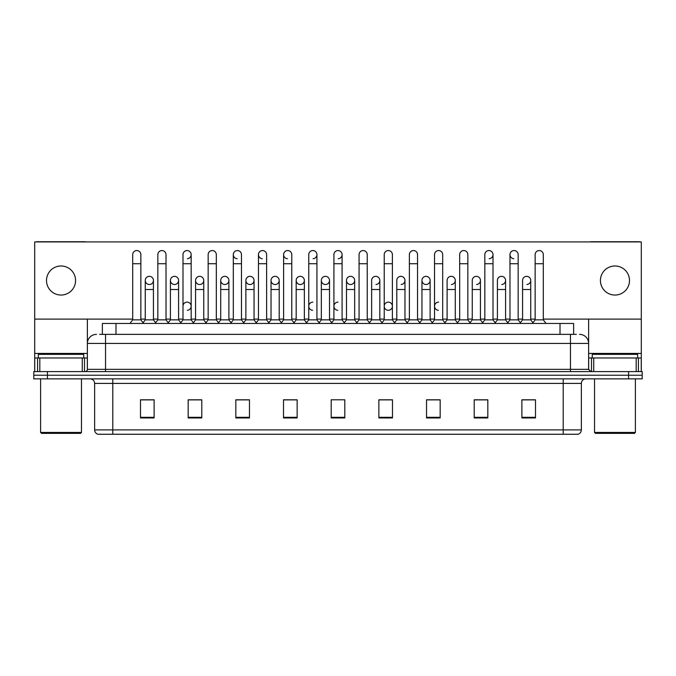 <?xml version="1.0" encoding="UTF-8"?>
<svg xmlns="http://www.w3.org/2000/svg" width="676" height="676" viewBox="0 0 676 676"><rect width="100%" height="100%" fill="white"/><g stroke="black" fill="none" stroke-linecap="round" stroke-linejoin="round"><path stroke-width="1.01" d="M102.363 334.366L102.363 323.474L573.637 323.474L573.637 334.366M581.36 429.894C581.233 432.074 580.143 433.527 578.09 434.254L563.201 434.254L563.201 429.894L581.36 429.894L581.36 383.402A4.538 4.538 0 0 1 585.898 378.864M563.201 434.254L97.91 434.254A4.538 4.538 0 0 1 94.64 429.894L94.64 383.402C94.37 380.647 92.857 379.135 90.102 378.864M642.2 378.864L642.2 375.231L33.8 375.231L33.8 378.864L47.421 378.864L47.421 375.231L33.8 375.231L33.8 371.597L47.421 371.597L47.421 375.231L642.2 375.231L642.2 378.864L47.421 378.864M535.502 417.954L535.502 399.795L521.88 399.795L521.88 417.954L535.502 417.954M487.827 417.954L487.827 399.795L474.206 399.795L474.206 417.954L487.827 417.954M440.16 417.954L440.16 399.795L426.539 399.795L426.539 417.954L440.16 417.954M392.486 417.954L392.486 399.795L378.864 399.795L378.864 417.954L392.486 417.954M154.12 417.954L154.12 399.795L140.498 399.795L140.498 417.954L154.12 417.954M201.794 417.954L201.794 399.795L188.173 399.795L188.173 417.954L201.794 417.954M249.461 417.954L249.461 399.795L235.84 399.795L235.84 417.954L249.461 417.954M297.136 417.954L297.136 399.795L283.514 399.795L283.514 417.954L297.136 417.954M344.811 417.954L344.811 399.795L331.189 399.795L331.189 417.954L344.811 417.954M434.077 399.795L430.578 399.888M484.379 399.888L480.881 399.888M534.682 399.888L531.192 399.888M522.109 399.888L535.502 399.888M295.733 399.888L292.235 399.795M245.422 399.888L241.923 399.795M195.119 399.888L191.621 399.795M140.498 399.888L153.891 399.888M144.808 399.888L141.318 399.888M383.765 399.795L380.267 399.888M333.462 399.795L342.538 399.795M297.136 399.888L283.514 399.888M249.461 399.888L235.84 399.888M201.794 399.888L188.173 399.888M392.486 399.888L378.864 399.888M440.16 399.888L426.539 399.888M487.827 399.888L474.206 399.888M99.845 334.366L576.366 334.366M99.634 334.366L105.54 334.366L105.54 343.45L87.373 343.45L87.373 369.324A2.273 2.273 0 0 1 85.108 371.597M96.457 334.366A9.084 9.084 0 0 0 87.373 343.45L87.373 319.114M579.543 334.366A9.084 9.084 0 0 1 588.627 343.45L588.627 369.324L590.892 371.597M642.2 371.597L642.2 375.231L642.2 371.597L47.421 371.597M132.69 263.725L140.861 263.725L140.861 319.841L132.69 319.841L132.69 254.641A4.09 4.09 0 0 1 137.034 250.559A4.09 4.09 0 0 1 140.861 254.641A4.09 4.09 0 0 0 137.034 250.559M132.69 319.841L129.961 323.474L132.69 319.841M145.264 319.841L145.264 289.505L153.435 289.505L153.435 319.841L145.264 319.841L143.059 322.773L140.861 319.841L143.582 323.474M149.092 284.503A4.09 4.09 0 0 1 145.264 280.43A4.09 4.09 0 0 1 149.607 276.349A4.09 4.09 0 0 1 153.435 280.43L153.435 289.505M153.435 319.841L155.641 322.773M157.838 263.725L166.017 263.725L166.017 319.841L157.838 319.841L157.838 254.641A4.09 4.09 0 0 1 162.181 250.559A4.09 4.09 0 0 1 166.017 254.641A4.09 4.09 0 0 0 162.181 250.559M157.838 319.841L155.117 323.474M166.017 306.22L166.017 319.841L168.738 323.474M182.993 263.725L191.164 263.725L191.164 319.841L182.993 319.841L182.993 254.641A4.09 4.09 0 0 1 187.336 250.559A4.09 4.09 0 0 1 191.164 254.641A4.09 4.09 0 0 1 187.336 258.722M182.993 319.841L180.272 323.474M191.164 306.22L191.164 319.841L193.894 323.474M212.23 250.551A4.09 4.09 0 0 0 208.149 254.641A4.09 4.09 0 0 1 212.492 250.559A4.09 4.09 0 0 1 216.32 254.641A4.09 4.09 0 0 0 212.492 250.559M208.149 263.725L216.32 263.725L216.32 319.841L208.149 319.841L208.149 254.641M208.149 306.22L208.149 319.841L205.419 323.474M216.32 319.841L219.041 323.474M233.305 263.725L241.476 263.725L241.476 319.841L233.305 319.841L233.305 254.641A4.09 4.09 0 0 1 237.639 250.559A4.09 4.09 0 0 1 241.476 254.641A4.09 4.09 0 0 0 237.639 250.559M233.305 319.841L230.575 323.474M241.476 319.841L244.197 323.474M174.247 284.503A4.09 4.09 0 0 1 170.42 280.43A4.09 4.09 0 0 1 174.763 276.349A4.09 4.09 0 0 1 178.591 280.43L178.591 289.505L170.42 289.505L170.42 280.43A4.09 4.09 0 0 1 174.501 276.34M178.591 289.505L178.591 319.841L170.42 319.841L170.42 289.505M170.42 319.841L168.214 322.773M178.591 319.841L180.796 322.773M199.403 284.503A4.09 4.09 0 0 1 195.567 280.43A4.09 4.09 0 0 1 199.91 276.349A4.09 4.09 0 0 1 203.746 280.43L203.746 289.505L195.567 289.505L195.567 280.43A4.09 4.09 0 0 1 199.657 276.34M203.746 289.505L203.746 319.841L195.567 319.841L195.567 289.505M195.567 319.841L193.37 322.773L191.164 319.841M203.746 319.841L205.943 322.773M224.812 276.34A4.09 4.09 0 0 0 220.722 280.303A4.09 4.09 0 0 0 224.55 284.503A4.09 4.09 0 0 1 220.722 280.43A4.09 4.09 0 0 1 225.066 276.349A4.09 4.09 0 0 1 228.894 280.43L228.894 289.505L220.722 289.505L220.722 280.43M228.894 289.505L228.894 319.841L220.722 319.841L220.722 289.505M220.722 319.841L218.525 322.773M228.894 319.841L231.099 322.773M283.607 306.22L283.607 319.841L291.779 319.841L291.779 306.22M319.655 323.474L316.934 319.841L316.934 263.725L308.763 263.725L308.763 319.841L316.934 319.841L316.934 306.22M333.91 306.22L333.91 319.841L342.09 319.841L342.09 306.22M371.639 319.841L371.639 289.505L379.819 289.505L379.819 319.841L371.639 319.841L369.442 322.773L367.237 319.841L359.066 319.841L356.869 322.773L354.663 319.841L346.492 319.841L346.492 280.43A4.09 4.09 0 0 1 350.836 276.349A4.09 4.09 0 0 1 354.663 280.43L354.663 289.505L346.492 289.505M396.795 319.841L396.795 289.505L404.966 289.505L404.966 319.841L396.795 319.841L394.598 322.773L392.393 319.841L384.221 319.841L382.016 322.773L379.819 319.841M421.951 319.841L421.951 289.505L430.122 289.505L430.122 319.841L421.951 319.841L419.745 322.773L417.548 319.841L417.548 315.295M404.966 319.841L407.172 322.773L409.377 319.841L409.377 263.725L417.548 263.725L417.548 319.841L409.377 319.841L409.377 315.295M447.106 319.841L447.106 289.505L455.278 289.505L455.278 319.841L447.106 319.841L444.901 322.773L442.695 319.841L442.695 306.22M430.122 319.841L432.327 322.773L434.524 319.841L434.524 263.725L442.695 263.725L442.695 319.841L434.524 319.841L434.524 315.295M472.254 319.841L472.254 289.505L480.433 289.505L480.433 319.841L472.254 319.841L470.057 322.773L467.851 319.841L467.851 315.295M455.278 319.841L457.475 322.773L459.68 319.841L459.68 263.725L467.851 263.725L467.851 319.841L459.68 319.841L459.68 315.295M507.262 323.474L509.983 319.841L509.983 263.725L518.162 263.725L518.162 319.841L509.983 319.841L507.786 322.773L505.58 319.841L497.409 319.841L497.409 280.43A4.09 4.09 0 0 1 501.753 276.349A4.09 4.09 0 0 1 505.58 280.43L505.58 289.505L497.409 289.505M82.269 371.597L82.269 357.976L39.816 357.976L39.816 371.597M85.996 241.923A2.273 2.273 0 0 0 85.108 241.746L36.977 241.746A2.273 2.273 0 0 0 36.09 241.923M543.31 319.114L641.296 319.114L641.296 241.923L34.704 241.923L34.704 357.976L39.816 357.976M82.269 357.976L87.373 357.976M34.704 371.597L34.704 357.976M636.184 371.597L636.184 357.976L593.731 357.976L593.731 371.597M641.296 371.597L641.296 357.976L641.296 371.597M639.91 241.923A2.273 2.273 0 0 0 639.023 241.746L590.892 241.746A2.273 2.273 0 0 0 590.004 241.923M588.627 319.114L588.627 343.45L570.46 343.45L570.46 369.324L588.627 369.333M641.296 319.114L641.296 357.976L638.423 357.976L638.423 371.597M588.627 357.976L593.731 357.976M636.184 357.976L638.423 357.976M83.739 357.976L83.739 354.342L38.338 354.342L38.338 357.976M40.611 378.864L40.611 432.437L81.475 432.437L81.475 378.864M81.475 432.437L80.562 433.35L41.515 433.35L40.611 432.437M637.662 357.976L637.662 354.342L592.26 354.342L592.26 357.976M594.525 378.864L594.525 432.437L635.389 432.437L635.389 378.864M635.389 432.437L634.485 433.35L595.438 433.35L594.525 432.437M187.083 302.13A4.09 4.09 0 0 0 182.993 306.22L182.993 315.295M312.844 302.13A4.09 4.09 0 0 0 308.763 306.093A4.09 4.09 0 0 0 312.591 310.292M338 302.13A4.09 4.09 0 0 0 333.919 306.093A4.09 4.09 0 0 0 337.746 310.292M388.303 302.13A4.09 4.09 0 0 0 384.221 306.093A4.09 4.09 0 0 0 388.049 310.292M438.614 302.13A4.09 4.09 0 0 0 434.533 306.093A4.09 4.09 0 0 0 438.361 310.292M526.646 276.34A4.09 4.09 0 0 0 522.565 280.43A4.09 4.09 0 0 1 526.908 276.349A4.09 4.09 0 0 1 530.736 280.43L530.736 289.505L522.565 289.505L522.565 280.43M501.499 276.34A4.09 4.09 0 0 0 497.409 280.43M476.343 276.34A4.09 4.09 0 0 0 472.254 280.43A4.09 4.09 0 0 1 476.597 276.349A4.09 4.09 0 0 1 480.433 280.43L480.433 289.505M451.188 276.34A4.09 4.09 0 0 0 447.106 280.43A4.09 4.09 0 0 1 451.45 276.349A4.09 4.09 0 0 1 455.278 280.43L455.278 289.505M509.983 263.725L509.983 254.641A4.09 4.09 0 0 1 514.073 250.551A4.09 4.09 0 0 0 509.991 254.514A4.09 4.09 0 0 0 513.819 258.722M426.041 276.34A4.09 4.09 0 0 0 421.951 280.303A4.09 4.09 0 0 0 425.779 284.503M400.885 276.34A4.09 4.09 0 0 0 396.795 280.43A4.09 4.09 0 0 1 401.138 276.349A4.09 4.09 0 0 1 404.966 280.43L404.966 289.505M375.729 276.34A4.09 4.09 0 0 0 371.639 280.43A4.09 4.09 0 0 1 375.983 276.349A4.09 4.09 0 0 1 379.819 280.43L379.819 289.505M350.574 276.34A4.09 4.09 0 0 0 346.492 280.43A4.09 4.09 0 0 0 350.32 284.503M325.426 276.34A4.09 4.09 0 0 0 321.337 280.43A4.09 4.09 0 0 1 325.68 276.349A4.09 4.09 0 0 1 329.508 280.43L329.508 289.505L321.337 289.505L321.337 280.43A4.09 4.09 0 0 0 325.164 284.503M300.271 276.34A4.09 4.09 0 0 0 296.189 280.303A4.09 4.09 0 0 0 300.017 284.503A4.09 4.09 0 0 1 296.181 280.43A4.09 4.09 0 0 1 300.524 276.349A4.09 4.09 0 0 1 304.361 280.43L304.361 289.505L296.181 289.505L296.181 280.43M275.115 276.34A4.09 4.09 0 0 0 271.034 280.303A4.09 4.09 0 0 0 274.862 284.503A4.09 4.09 0 0 1 271.034 280.43A4.09 4.09 0 0 1 275.377 276.349A4.09 4.09 0 0 1 279.205 280.43L279.205 289.505L271.034 289.505L271.034 280.43M249.959 276.34A4.09 4.09 0 0 0 245.878 280.43A4.09 4.09 0 0 1 250.221 276.349A4.09 4.09 0 0 1 254.049 280.43L254.049 289.505L245.878 289.505L245.878 280.43A4.09 4.09 0 0 0 249.706 284.503M280.886 323.474L283.607 319.841L283.607 254.641A4.09 4.09 0 0 1 287.697 250.551A4.09 4.09 0 0 0 283.607 254.514A4.09 4.09 0 0 0 287.435 258.722M237.386 250.551A4.09 4.09 0 0 0 233.305 254.514A4.09 4.09 0 0 0 237.132 258.722M258.452 263.725L266.623 263.725L266.623 319.841L258.452 319.841L258.452 254.641A4.09 4.09 0 0 1 262.541 250.551A4.09 4.09 0 0 0 258.46 254.514A4.09 4.09 0 0 0 262.28 258.722M149.354 276.34A4.09 4.09 0 0 0 145.264 280.43L145.264 289.505M614.957 265.989A14.526 14.526 0 0 0 600.432 280.523A14.526 14.526 0 0 0 614.957 295.049A14.526 14.526 0 0 0 629.491 280.523A14.526 14.526 0 0 0 614.957 265.989M61.043 265.989A14.526 14.526 0 0 0 46.509 280.523A14.526 14.526 0 0 0 61.043 295.049A14.526 14.526 0 0 0 75.568 280.523A14.526 14.526 0 0 0 61.043 265.989M187.336 310.292A4.09 4.09 0 0 0 191.164 306.22A4.09 4.09 0 0 0 187.336 302.138M388.565 310.292A4.09 4.09 0 0 0 392.393 306.22A4.09 4.09 0 0 0 388.565 302.138M501.753 284.503A4.09 4.09 0 0 0 505.58 280.43A4.09 4.09 0 0 0 501.753 276.349M451.45 284.503A4.09 4.09 0 0 0 455.278 280.43A4.09 4.09 0 0 0 451.45 276.349M401.138 284.503A4.09 4.09 0 0 0 404.966 280.43A4.09 4.09 0 0 0 401.138 276.349M350.836 284.503A4.09 4.09 0 0 0 354.663 280.43A4.09 4.09 0 0 0 350.836 276.349M338.253 258.722A4.09 4.09 0 0 0 342.09 254.641A4.09 4.09 0 0 0 338.253 250.559A4.09 4.09 0 0 1 342.09 254.641L342.09 263.725L333.91 263.725L333.91 254.641A4.09 4.09 0 0 1 338.253 250.559M275.377 284.503A4.09 4.09 0 0 0 279.205 280.43A4.09 4.09 0 0 0 275.377 276.349M313.106 258.722A4.09 4.09 0 0 0 316.934 254.641A4.09 4.09 0 0 0 313.106 250.559A4.09 4.09 0 0 1 316.934 254.641L316.934 263.725M225.066 284.503A4.09 4.09 0 0 0 228.894 280.43A4.09 4.09 0 0 0 225.066 276.349M174.763 284.503A4.09 4.09 0 0 0 178.591 280.43A4.09 4.09 0 0 0 174.763 276.349M149.607 284.503A4.09 4.09 0 0 0 153.435 280.43A4.09 4.09 0 0 0 149.607 276.349M34.704 319.114L132.69 319.114M140.861 319.114L145.264 319.114M153.435 319.114L157.838 319.114M166.017 319.114L170.42 319.114M178.591 319.114L182.993 319.114M191.164 319.114L195.567 319.114M203.746 319.114L208.149 319.114M216.32 319.114L220.722 319.114M228.894 319.114L233.305 319.114M241.476 319.114L245.878 319.114M254.049 319.114L258.452 319.114M266.623 319.114L271.034 319.114M279.205 319.114L283.607 319.114M291.779 319.114L296.181 319.114M304.361 319.114L308.763 319.114M316.934 319.114L321.337 319.114M329.508 319.114L333.91 319.114M342.09 319.114L346.492 319.114M354.663 319.114L359.066 319.114M367.237 319.114L371.639 319.114M379.819 319.114L384.221 319.114M392.393 319.114L396.795 319.114M404.966 319.114L409.377 319.114M417.548 319.114L421.951 319.114M430.122 319.114L434.524 319.114M442.695 319.114L447.106 319.114M455.278 319.114L459.68 319.114M467.851 319.114L472.254 319.114M480.433 319.114L484.836 319.114M493.007 319.114L497.409 319.114M505.58 319.114L509.983 319.114M518.162 319.114L522.565 319.114M530.736 319.114L535.138 319.114M199.91 284.503A4.09 4.09 0 0 0 203.746 280.43A4.09 4.09 0 0 0 199.91 276.349M250.221 284.503A4.09 4.09 0 0 0 254.049 280.43A4.09 4.09 0 0 0 250.221 276.349M300.524 284.503A4.09 4.09 0 0 0 304.361 280.43A4.09 4.09 0 0 0 300.524 276.349M325.68 284.503A4.09 4.09 0 0 0 329.508 280.43A4.09 4.09 0 0 0 325.68 276.349M375.983 284.503A4.09 4.09 0 0 0 379.819 280.43A4.09 4.09 0 0 0 375.983 276.349M426.294 284.503A4.09 4.09 0 0 0 430.122 280.43A4.09 4.09 0 0 0 426.294 276.349A4.09 4.09 0 0 1 430.122 280.43L430.122 289.505M489.179 258.722A4.09 4.09 0 0 0 493.007 254.641A4.09 4.09 0 0 0 489.179 250.559A4.09 4.09 0 0 1 493.007 254.641L493.007 263.725L484.836 263.725L484.836 254.641A4.09 4.09 0 0 1 489.179 250.559M476.597 284.503A4.09 4.09 0 0 0 480.433 280.43A4.09 4.09 0 0 0 476.597 276.349M526.908 284.503A4.09 4.09 0 0 0 530.736 280.43A4.09 4.09 0 0 0 526.908 276.349M262.541 250.551A4.09 4.09 0 0 1 266.623 254.641A4.09 4.09 0 0 0 262.795 250.559M258.452 319.841L255.731 323.474M266.623 319.841L269.352 323.474M287.697 250.551A4.09 4.09 0 0 1 291.779 254.641A4.09 4.09 0 0 0 287.951 250.559M294.508 323.474L291.779 319.841L291.779 263.725L283.607 263.725M308.763 263.725L308.763 254.641A4.09 4.09 0 0 1 313.106 250.559M308.763 319.841L306.034 323.474M254.049 289.505L254.049 319.841L245.878 319.841L245.878 289.505M245.878 319.841L243.673 322.773M254.049 319.841L256.255 322.773M279.205 289.505L279.205 319.841L271.034 319.841L271.034 289.505M271.034 319.841L268.828 322.773M279.205 319.841L281.402 322.773M304.361 289.505L304.361 319.841L296.181 319.841L296.181 289.505M296.181 319.841L293.984 322.773M304.361 319.841L306.558 322.773M344.811 323.474L342.09 319.841L342.09 263.725M331.189 323.474L333.91 319.841L333.91 263.725M356.345 323.474L359.066 319.841L359.066 254.641A4.09 4.09 0 0 1 363.409 250.559A4.09 4.09 0 0 1 367.237 254.641A4.09 4.09 0 0 0 363.409 250.559M369.966 323.474L367.237 319.841L367.237 263.725L359.066 263.725M381.492 323.474L384.221 319.841L384.221 254.641A4.09 4.09 0 0 1 388.565 250.559A4.09 4.09 0 0 1 392.393 254.641A4.09 4.09 0 0 0 388.565 250.559M395.114 323.474L392.393 319.841L392.393 263.725L384.221 263.725M409.377 263.725L409.377 254.641A4.09 4.09 0 0 1 413.72 250.559A4.09 4.09 0 0 1 417.548 254.641A4.09 4.09 0 0 0 413.72 250.559M409.377 319.841L406.648 323.474M417.548 319.841L420.269 323.474M434.524 263.725L434.524 254.641A4.09 4.09 0 0 1 438.868 250.559A4.09 4.09 0 0 1 442.695 254.641A4.09 4.09 0 0 0 438.868 250.559M434.524 319.841L431.803 323.474M442.695 319.841L445.425 323.474M329.508 289.505L329.508 319.841L321.337 319.841L321.337 289.505M321.337 319.841L319.131 322.773M329.508 319.841L331.713 322.773M354.663 319.841L354.663 289.505M346.492 319.841L344.287 322.773M421.951 289.505L421.951 280.43A4.09 4.09 0 0 1 426.294 276.349M459.68 263.725L459.68 254.641A4.09 4.09 0 0 1 464.023 250.559A4.09 4.09 0 0 1 467.851 254.641A4.09 4.09 0 0 0 464.023 250.559M459.68 319.841L456.959 323.474M467.851 319.841L470.58 323.474M493.007 263.725L493.007 319.841L484.836 319.841L484.836 263.725M484.836 319.841L482.106 323.474M493.007 319.841L495.728 323.474M514.073 250.551A4.09 4.09 0 0 1 518.162 254.641A4.09 4.09 0 0 0 514.326 250.559M518.162 319.841L520.883 323.474M535.138 263.725L543.31 263.725L543.31 319.841L535.138 319.841L535.138 254.641A4.09 4.09 0 0 1 539.482 250.559A4.09 4.09 0 0 1 543.31 254.641A4.09 4.09 0 0 0 539.482 250.559M535.138 319.841L532.418 323.474M543.31 319.841L546.039 323.474M480.433 319.841L482.63 322.773M505.58 319.841L505.58 289.505M497.409 319.841L495.204 322.773M530.736 289.505L530.736 319.841L522.565 319.841L522.565 289.505M522.565 319.841L520.359 322.773M530.736 319.841L532.942 322.773M115.985 334.366L115.985 323.474M560.015 334.366L560.015 323.474M563.201 378.864L563.201 383.402L94.64 383.402M581.36 383.402L563.201 383.402L563.201 429.894L112.799 429.894L112.799 434.254M94.64 429.894L112.799 429.894L112.799 378.864M628.579 378.864L628.579 371.597M344.811 417.32L331.189 417.32M297.136 417.32L283.514 417.32M249.461 417.32L235.84 417.32M201.794 417.32L188.173 417.32M154.12 417.32L140.498 417.32M392.486 417.32L378.864 417.32M440.16 417.32L426.539 417.32M487.827 417.32L474.206 417.32M535.502 417.32L521.88 417.32M105.54 371.597L105.54 369.324L570.46 369.324L570.46 371.597M87.373 369.324L105.54 369.324L105.54 343.45L570.46 343.45L570.46 334.366M187.336 250.559A4.09 4.09 0 0 1 191.164 254.641L191.164 263.725M87.373 353.438L34.704 353.438M87.339 369.721L87.339 357.976M84.5 357.976L84.5 371.597M34.746 357.976L34.746 371.597M37.577 371.597L37.577 357.976M641.296 353.438L588.627 353.438M641.254 371.597L641.254 357.976M588.661 357.976L588.661 369.721M591.5 371.597L591.5 357.976M140.861 263.725L140.861 254.641M166.017 263.725L166.017 254.641M216.32 263.725L216.32 254.641M241.476 263.725L241.476 254.641M266.623 263.725L266.623 254.641M291.779 263.725L291.779 254.641M367.237 263.725L367.237 254.641M392.393 263.725L392.393 254.641M417.548 263.725L417.548 254.641M442.695 263.725L442.695 254.641M371.639 289.505L371.639 280.43M396.795 289.505L396.795 280.43M467.851 263.725L467.851 254.641M518.162 263.725L518.162 254.641M543.31 263.725L543.31 254.641M447.106 289.505L447.106 280.43M472.254 289.505L472.254 280.43"/></g></svg>
